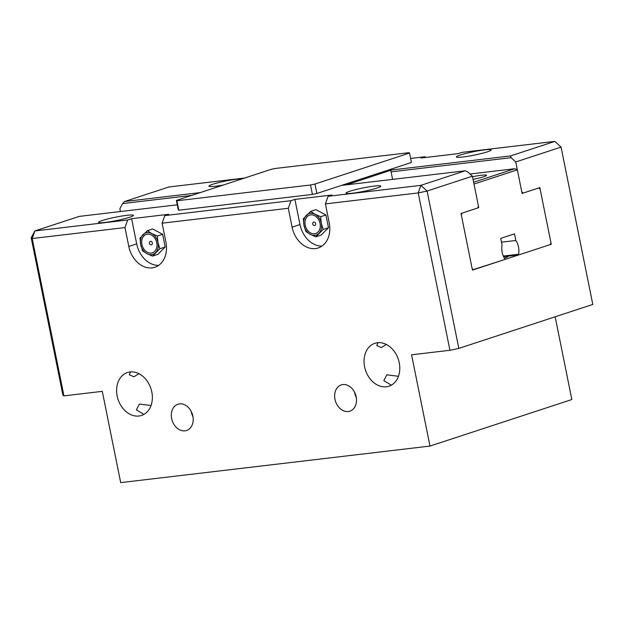 <?xml version="1.0" encoding="UTF-8"?>
<svg xmlns="http://www.w3.org/2000/svg" width="624" height="624" viewBox="0 0 624 624"><rect width="100%" height="100%" fill="white"/><g stroke="black" fill="none" stroke-linecap="round" stroke-linejoin="round"><path stroke-width="0.94" d="M270.972 169.393L176.397 200.421L176.896 200.78L310.51 184.993L314.956 184.049L409.531 153.028L409.024 152.669L275.418 168.457L270.972 169.393M176.896 200.78L178.799 210.218L178.3 209.867L176.397 200.421M178.799 210.218L312.413 194.431L310.51 184.993M314.956 184.049L316.859 193.495L411.434 162.466L409.531 153.028M316.859 193.495L312.413 194.431M507.328 256.277A13.712 1.349 168.6 0 1 507.905 256.534A13.712 1.349 168.6 0 1 504.98 258.001A13.712 1.349 168.6 0 1 504.418 258.18M315.643 223.626A1.833 1.404 71.8 0 1 314.59 225.584A1.833 1.404 71.8 0 1 314.223 225.568A1.934 1.934 0 0 1 313.178 222.37A1.833 1.404 71.8 0 1 313.872 222.004A1.833 1.404 71.8 0 1 315.643 223.626M320.057 223.439A9.68 7.41 -108.2 0 0 310.729 214.874A9.68 7.41 -108.2 0 0 305.214 225.194A9.68 7.41 -108.2 0 0 314.543 233.758A9.68 7.41 -108.2 0 0 320.057 223.439M152.334 242.923A1.833 1.404 71.8 0 1 151.289 244.881A1.833 1.404 71.8 0 1 150.922 244.865A1.934 1.934 0 0 1 149.869 241.66A1.833 1.404 71.8 0 1 150.563 241.301A1.833 1.404 71.8 0 1 152.334 242.923M156.757 242.736A9.68 7.41 71.8 0 1 151.234 253.055A9.68 7.41 71.8 0 1 141.905 244.491A9.68 7.41 71.8 0 1 147.428 234.172A9.68 7.41 71.8 0 1 156.757 242.736M398.455 376.295L386.818 374.821L383.822 380.64L391.342 385.164M364.595 366.803A22.581 17.3 -108.2 0 0 388.955 386.217A22.581 17.3 -108.2 0 0 399.235 362.708A22.581 17.3 -108.2 0 0 374.876 343.301A22.581 17.3 -108.2 0 0 364.595 366.803M151.024 405.53L139.386 404.056L136.391 409.867L143.91 414.398M117.164 396.037A22.581 17.3 -108.2 0 0 141.523 415.451A22.581 17.3 -108.2 0 0 151.804 391.942A22.581 17.3 -108.2 0 0 127.444 372.536A22.581 17.3 -108.2 0 0 117.164 396.037M171.662 418.595A13.814 10.585 -108.2 0 0 186.568 430.474A13.814 10.585 -108.2 0 0 192.855 416.091A13.814 10.585 -108.2 0 0 177.957 404.219A13.814 10.585 -108.2 0 0 171.662 418.595M191.248 411.473A13.814 10.585 -108.2 0 0 191.365 412.136A13.814 10.585 -108.2 0 0 192.98 416.754M334.971 399.305A13.814 10.585 -108.2 0 0 349.869 411.177A13.814 10.585 -108.2 0 0 356.164 396.802A13.814 10.585 -108.2 0 0 341.258 384.922A13.814 10.585 -108.2 0 0 334.971 399.305M354.549 392.176A13.814 10.585 -108.2 0 0 354.674 392.839A13.814 10.585 -108.2 0 0 356.281 397.457M487.36 151.843A17.745 1.747 -11.4 0 0 491.143 149.939A17.745 1.747 -11.4 0 0 479.326 150.649A17.745 1.747 -11.4 0 0 460.145 155.056A17.745 1.747 -11.4 0 0 456.362 156.959A17.745 1.747 -11.4 0 0 468.172 156.25A17.745 1.747 -11.4 0 0 487.36 151.843M242.33 178.792A17.745 1.747 -11.4 0 0 212.714 184.291A17.745 1.747 -11.4 0 0 208.923 186.186A17.745 1.747 -11.4 0 0 223.275 185.039M129.589 217.277A17.745 1.747 -11.4 0 0 133.372 215.374A17.745 1.747 -11.4 0 0 121.563 216.083A17.745 1.747 -11.4 0 0 102.375 220.49A17.745 1.747 -11.4 0 0 98.592 222.386A17.745 1.747 -11.4 0 0 110.409 221.676A17.745 1.747 -11.4 0 0 129.589 217.277M130.517 371.912L129.316 374.782L133.895 376.802L138.902 373.682M377.021 188.042A17.745 1.747 -11.4 0 0 380.804 186.139A17.745 1.747 -11.4 0 0 368.995 186.849A17.745 1.747 -11.4 0 0 349.807 191.256A17.745 1.747 -11.4 0 0 346.024 193.151A17.745 1.747 -11.4 0 0 357.841 192.449A17.745 1.747 -11.4 0 0 377.021 188.042M377.949 342.677L376.748 345.548L381.326 347.568L386.334 344.448M386.81 170.547L510.526 155.93L554.853 141.383L462.064 152.35L458.125 153.637L421.013 158.028L424.952 156.733L410.623 158.426M164.783 215.6L290.971 200.686L288.304 208.276L162.107 223.181L164.783 215.6L168.722 214.305L131.609 218.689L136.687 243.867A24.196 18.533 -108.2 0 0 158.652 265.372M157.326 236.028L157.989 242.588L159.892 248.75L152.513 256.129L157.802 254.389L165.181 247.01L162.622 234.289L152.677 228.953L147.381 230.693L151.733 233.563L157.326 236.028L162.622 234.289M244.624 178.035L168.862 186.989L124.527 201.536L200.296 192.582M63.937 395.881L62.93 395.171L31.2 237.822L32.206 238.532L34.882 230.942L127.67 219.983L124.995 227.573L32.206 238.532L63.937 395.881L102.289 391.349L120.689 482.617L429.983 446.074L571.841 399.532L555.157 316.797M424.952 156.733L425.716 157.466M510.526 155.93L511.095 157.677L391.084 171.857M515.752 161.959L521.781 191.857L523.084 193.105L539.83 187.613L551.257 244.257L472.446 270.114L461.019 213.47L477.766 207.979L478.436 206.076L472.407 176.179L427.089 191.053L458.819 348.403L592.8 304.442L561.07 147.092L515.752 161.959L511.095 157.677M561.07 147.092L554.853 141.383M191.638 195.421L122.624 203.58L119.863 208.736L120.424 211.528M122.624 203.58L124.527 201.536M429.983 446.074L411.575 354.806L449.927 350.275L418.205 192.925L325.416 203.892L328.084 196.303L420.872 185.344L465.208 170.797L341.492 185.414M458.819 348.403L449.927 350.275M131.609 218.689L127.67 219.983M328.084 196.303L332.03 195.008L294.91 199.391L290.971 200.686M177.278 204.812L79.209 216.403L34.882 230.942L31.2 237.822M124.995 227.573L128.801 246.449A24.196 18.533 -108.2 0 0 154.9 267.251A24.196 18.533 -108.2 0 0 165.914 242.065L162.107 223.181M288.304 208.276L292.11 227.159A24.196 18.533 -108.2 0 0 318.209 247.954A24.196 18.533 -108.2 0 0 329.222 222.768L325.416 203.892M465.208 170.797L467.743 171.896L472.407 176.179M427.089 191.053L420.872 185.344L418.205 192.925L427.089 191.053M551.257 244.257L550.345 244.366M523.084 193.105L522.062 193.229M294.91 199.391L299.988 224.57A24.196 18.533 -108.2 0 0 321.953 246.074M328.489 227.713L321.11 235.1L315.814 236.831L323.193 229.453L328.489 227.713L325.923 214.999L315.986 209.656L310.69 211.396L303.311 218.782L303.974 225.342L305.877 231.496L310.229 234.367L315.814 236.831M152.513 256.129L146.921 253.664L142.568 250.793L140.673 244.639L140.002 238.072L147.381 230.693M159.892 248.75L165.181 247.01M151.733 233.563A11.294 8.65 71.8 0 1 157.989 242.588A11.294 8.65 71.8 0 1 155.587 252.642A11.294 8.65 71.8 0 1 146.921 253.664A11.294 8.65 71.8 0 1 140.673 244.639A11.294 8.65 71.8 0 1 143.075 234.585A11.294 8.65 71.8 0 1 151.733 233.563M323.193 229.453L321.298 223.298L320.627 216.731L325.923 214.999M320.627 216.731L315.042 214.266L310.69 211.396M321.298 223.298A11.294 8.65 -108.2 0 0 315.042 214.266A11.294 8.65 71.8 0 0 306.384 215.288A11.294 8.65 71.8 0 0 303.974 225.342A11.294 8.65 71.8 0 0 310.229 234.367A11.294 8.65 71.8 0 0 318.887 233.345A11.294 8.65 71.8 0 0 321.298 223.298M501.47 242.19L515.837 240.497L514.496 233.844L500.705 238.368L502.047 245.021A12.901 8.198 83.3 0 0 504.816 258.773L504.956 259.451L472.399 269.911M503.607 256.714L518.747 254.927L518.606 254.249A12.901 8.198 83.3 0 0 518.505 246.956A12.901 8.198 83.3 0 0 515.837 240.497M473.054 179.377A13.712 1.349 -11.4 0 0 486.525 175.289A13.712 1.349 -11.4 0 0 481.455 175.25A13.712 1.349 -11.4 0 0 472.524 176.732M518.747 254.927L550.267 244.585L550.937 242.689L540.15 189.189L538.847 187.941L522.101 193.432L517.343 169.829L473.998 184.049L478.756 207.652L462.01 213.151L461.339 215.046L472.126 268.546L473.429 269.794M473.632 182.231L514.8 168.722L470.044 174.01M342.475 185.086L347.42 184.501L390.772 170.282L392.605 179.377M385.819 170.867L390.772 170.282M477.844 207.761L478.756 207.652M514.8 168.722L517.343 169.829M503.311 256.058L518.606 254.249M299.988 224.57L292.11 227.159M136.687 243.867L128.801 246.449"/></g></svg>
